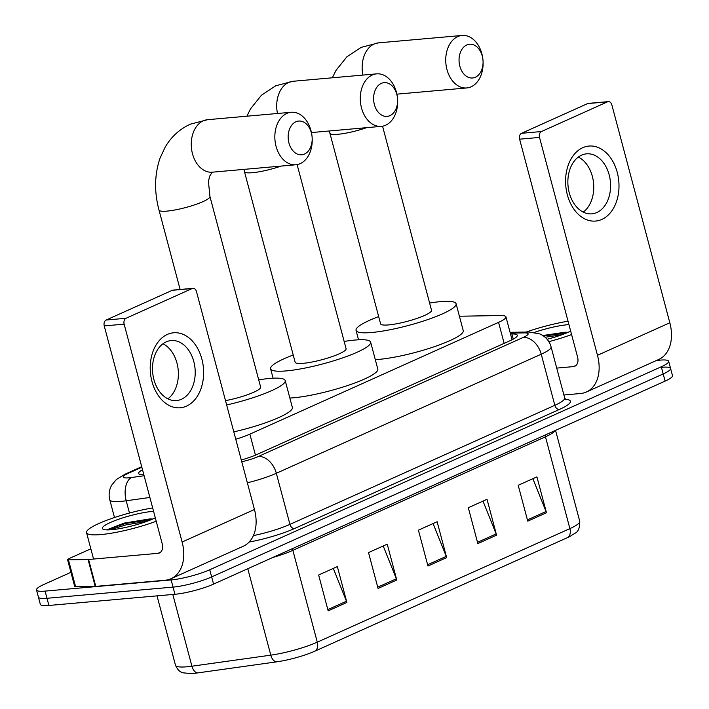 <?xml version="1.0" encoding="UTF-8"?>
<svg xmlns="http://www.w3.org/2000/svg" width="709" height="709" viewBox="0 0 709 709"><rect width="100%" height="100%" fill="white"/><g stroke="black" fill="none" stroke-linecap="round" stroke-linejoin="round"><path stroke-width="1.06" d="M235.76 439.226A28.236 4.759 -14.9 0 0 249.869 434.147L498.569 322.356A28.236 4.759 -14.9 0 0 505.951 316.861A28.236 4.759 -14.9 0 0 500.545 315.532L459.414 316.232M656.578 360.438L660.097 360.128A28.236 4.759 165.1 0 1 668.676 361.28A28.236 4.759 165.1 0 1 661.284 366.775L209.74 569.752A28.236 4.759 165.1 0 1 171.135 579.927L45.092 591.111A28.236 4.759 165.1 0 1 36.514 589.959A28.236 4.759 165.1 0 1 43.896 584.464L70.935 572.314M668.676 361.28L670.581 368.45A28.236 4.759 165.1 0 1 663.199 373.944L211.654 576.922A28.236 4.759 165.1 0 1 173.04 587.105L46.998 598.281A28.236 4.759 165.1 0 1 38.419 597.138A28.236 4.759 165.1 0 0 46.998 598.281L173.04 587.105A28.236 4.759 165.1 0 0 211.654 576.922L663.199 373.944A28.236 4.759 165.1 0 0 670.581 368.45A28.236 4.759 165.1 0 0 662.002 367.297M241.29 460.008A28.236 4.759 -14.9 0 0 256.977 454.469L509.913 340.772A28.236 4.759 -14.9 0 0 517.295 335.277A28.236 4.759 -14.9 0 0 511.889 333.948L510.507 333.974M142.5 469.721A28.236 4.759 -14.9 0 0 138.645 473.461A28.236 4.759 -14.9 0 0 143.856 474.791M567.413 537.644L314.805 651.199A30.877 5.202 165.1 0 1 276.678 661.843L197.793 672.894A30.877 5.202 165.1 0 1 190.765 673.55L183.374 672.859C182.133 672.026 179.297 673.187 175.486 665.246A37.648 6.346 -14.9 0 0 191.909 666.203L270.794 655.151A37.648 6.346 -14.9 0 0 317.286 642.168L569.894 528.613A9.412 6.47 65.8 0 1 567.413 537.644A30.877 5.202 165.1 0 0 570.612 536.084C575.229 532.175 579.67 533.912 579.74 521.283L555.555 430.363M670.581 368.45L672.486 375.619A28.236 4.759 165.1 0 1 665.104 381.114L213.56 584.101A28.236 4.759 165.1 0 1 174.946 594.275L48.903 605.459A28.236 4.759 165.1 0 1 40.324 604.307L36.514 589.959M328.17 610.866L318.633 575.008L337.342 566.597L346.887 602.455L328.17 610.866M477.857 543.581L468.312 507.715L487.021 499.304L496.566 535.171L477.857 543.581M527.753 521.15L518.208 485.293L536.917 476.882L546.462 512.74L527.753 521.15M378.065 588.443L368.52 552.577L387.238 544.166L396.774 580.024L378.065 588.443M427.961 566.012L418.416 530.146L437.125 521.735L446.67 557.602L427.961 566.012M433.093 523.552L446.262 556.361A7.533 5.176 65.8 0 1 446.67 557.602M383.206 545.974L396.366 578.792A7.533 5.176 65.8 0 1 396.774 580.024M532.884 478.69L546.045 511.508A7.533 5.176 65.8 0 1 546.462 512.74M482.989 501.121L496.158 533.93A7.533 5.176 65.8 0 1 496.566 535.171M333.31 568.405L346.471 601.223A7.533 5.176 65.8 0 1 346.887 602.455M526.238 332.042A47.06 7.932 165.1 0 1 568.042 321.212M568.131 332.317L565.268 332.202L542.828 335.517M534.489 332.361A30.682 5.167 165.1 0 1 567.723 324.704A30.682 5.167 165.1 0 1 568.946 324.607M570.683 331.147A30.682 5.167 165.1 0 1 547.091 339.265M571.587 334.542A47.06 7.932 165.1 0 1 548.846 341.658M566.535 332.991L543.679 336.11M562.122 334.683L545.15 337.289M582.745 147.702A37.648 26.605 -95.1 0 1 617.238 172.349A37.648 26.605 -95.1 0 1 601.835 219.427A37.648 26.605 -95.1 0 1 567.342 194.78A37.648 26.605 -95.1 0 1 582.745 147.702M596.863 212.532A30.124 21.288 84.9 0 0 609.953 178.376A30.124 21.288 84.9 0 0 586.565 153.835A30.124 21.288 84.9 0 0 581.593 155.147A30.124 21.288 84.9 0 0 568.494 189.303A30.124 21.288 84.9 0 0 591.891 213.843A30.124 21.288 84.9 0 0 596.863 212.532M578.367 157.052A30.124 21.288 -95.1 0 1 593.593 183.454A30.124 21.288 -95.1 0 1 583.25 212.124M563.885 394.993L580.494 393.513A37.648 25.87 -114.2 0 0 586.387 391.997A37.648 25.87 -114.2 0 0 597.483 355.298L539.514 137.422L519.608 139.186L577.578 357.061A9.412 6.47 65.8 0 1 574.804 366.234A9.412 6.47 65.8 0 1 573.333 366.615L556.733 368.095M586.387 391.997L658.732 359.472A37.648 25.87 -114.2 0 0 669.828 322.772L611.858 104.905A4.706 3.323 84.9 0 0 608.322 101.617A4.706 3.323 84.9 0 0 607.551 101.821L587.646 103.585A4.706 3.323 -95.1 0 1 588.426 103.381L608.322 101.617M519.608 139.186A4.706 3.323 -95.1 0 1 521.532 133.301L541.437 131.537L607.551 101.821M541.437 131.537A4.706 3.323 84.9 0 0 539.514 137.422M521.532 133.301L587.646 103.585M466.761 44.977A16.945 11.973 84.9 0 0 459.831 66.159A16.945 11.973 84.9 0 0 475.349 77.254A16.945 11.973 84.9 0 0 483.042 60.903A16.945 11.973 84.9 0 0 482.891 59.21A16.945 11.973 84.9 0 0 466.761 44.977M483.042 60.903L483.068 61.373A26.357 18.62 -95.1 0 1 471.104 86.808A26.357 18.62 -95.1 0 1 466.752 87.951A26.357 18.62 -95.1 0 1 446.289 66.486A26.357 18.62 -95.1 0 1 457.739 36.593A26.357 18.62 -95.1 0 1 462.091 35.45A26.357 18.62 -95.1 0 1 482.838 58.741L482.891 59.21M329.304 130.979L380.6 323.845A26.357 4.44 -14.9 0 0 388.603 324.917A26.357 4.44 -14.9 0 0 416.706 318.492A26.357 4.44 -14.9 0 0 431.533 310.285L382.55 126.193M429.61 303.035A51.766 8.721 165.1 0 1 440.369 301.644A51.766 8.721 165.1 0 1 456.1 303.753A51.766 8.721 165.1 0 1 426.969 319.865A51.766 8.721 165.1 0 1 371.764 332.486A51.766 8.721 165.1 0 1 356.042 330.376A51.766 8.721 165.1 0 1 378.668 316.586M456.1 303.753L463.252 330.651A51.766 8.721 165.1 0 1 434.121 346.763A51.766 8.721 165.1 0 1 378.925 359.383A51.766 8.721 165.1 0 1 375.3 359.64M381.318 83.387A16.945 11.973 84.9 0 0 374.387 104.569A16.945 11.973 84.9 0 0 389.906 115.664A16.945 11.973 84.9 0 0 397.598 99.313A16.945 11.973 84.9 0 0 397.448 97.62A16.945 11.973 84.9 0 0 381.318 83.387M397.598 99.313L397.625 99.783A26.357 18.62 -95.1 0 1 385.661 125.218A26.357 18.62 -95.1 0 1 381.309 126.362A26.357 18.62 -95.1 0 1 360.837 104.897A26.357 18.62 -95.1 0 1 372.296 75.003A26.357 18.62 -95.1 0 1 376.647 73.86A26.357 18.62 -95.1 0 1 397.386 97.151L397.448 97.62M243.861 169.389L295.157 362.255A26.357 4.44 -14.9 0 0 303.16 363.327A26.357 4.44 -14.9 0 0 331.263 356.902A26.357 4.44 -14.9 0 0 346.089 348.695L297.106 164.603M344.166 341.446A51.766 8.721 165.1 0 1 354.925 340.054A51.766 8.721 165.1 0 1 370.647 342.163A51.766 8.721 165.1 0 1 341.525 358.275A51.766 8.721 165.1 0 1 286.321 370.896A51.766 8.721 165.1 0 1 270.599 368.786A51.766 8.721 165.1 0 1 293.225 354.996M370.647 342.163L377.808 369.061A51.766 8.721 165.1 0 1 348.677 385.173A51.766 8.721 165.1 0 1 293.482 397.793A51.766 8.721 165.1 0 1 289.857 398.041M295.875 121.797A16.945 11.973 84.9 0 0 288.944 142.979A16.945 11.973 84.9 0 0 304.462 154.075A16.945 11.973 84.9 0 0 312.155 137.723A16.945 11.973 84.9 0 0 312.004 136.031A16.945 11.973 84.9 0 0 295.875 121.797M312.155 137.723L312.182 138.193A26.357 18.62 -95.1 0 1 300.217 163.628A26.357 18.62 -95.1 0 1 295.866 164.772A26.357 18.62 -95.1 0 1 275.393 143.307A26.357 18.62 -95.1 0 1 286.853 113.413A26.357 18.62 -95.1 0 1 291.204 112.27A26.357 18.62 -95.1 0 1 311.942 135.561L312.004 136.031M258.714 379.856A51.766 8.721 165.1 0 1 269.482 378.464A51.766 8.721 165.1 0 1 285.204 380.573A51.766 8.721 165.1 0 1 226.65 404.972M225.489 400.629A26.357 4.44 -14.9 0 0 260.646 387.105L209.926 196.49A26.357 4.44 -14.9 0 1 203.031 201.613A26.357 4.44 -14.9 0 1 166.996 211.114A26.357 4.44 -14.9 0 1 158.993 210.041L180.121 289.476M285.204 380.573L292.365 407.471A51.766 8.721 165.1 0 1 233.802 431.87M167.377 334.418A37.648 26.605 -95.1 0 1 201.87 359.073A37.648 26.605 -95.1 0 1 186.458 406.151A37.648 26.605 -95.1 0 1 151.974 381.504A37.648 26.605 -95.1 0 1 167.377 334.418M181.486 399.247A30.124 21.288 84.9 0 0 194.585 365.091A30.124 21.288 84.9 0 0 171.197 340.559A30.124 21.288 84.9 0 0 166.225 341.862A30.124 21.288 84.9 0 0 153.126 376.027A30.124 21.288 84.9 0 0 176.514 400.558A30.124 21.288 84.9 0 0 181.486 399.247M162.99 343.768A30.124 21.288 -95.1 0 1 178.216 370.169A30.124 21.288 -95.1 0 1 167.882 398.839M88.067 559.525A4.706 0.789 -14.9 0 0 88.598 559.49L95.759 586.387A4.706 0.789 165.1 0 1 95.228 586.423L88.067 559.525L68.463 559.853A4.706 0.789 -14.9 0 1 67.559 559.631A4.706 0.789 -14.9 0 1 68.791 558.719L90.841 548.81M95.759 586.387L165.117 580.237A37.648 25.87 -114.2 0 0 171.011 578.712A37.648 25.87 -114.2 0 0 182.116 542.022L124.137 324.146L104.241 325.91L162.21 543.785A9.412 6.47 65.8 0 1 159.436 552.958A9.412 6.47 65.8 0 1 157.965 553.339L88.598 559.49M95.228 586.423L75.615 586.751A4.706 0.789 165.1 0 1 74.711 586.529L67.559 559.631M171.011 578.712L243.364 546.187A37.648 25.87 -114.2 0 0 254.46 509.496L196.49 291.621A4.706 3.323 84.9 0 0 192.954 288.333A4.706 3.323 84.9 0 0 192.174 288.536L172.278 290.309A4.706 3.323 -95.1 0 1 173.049 290.105L192.954 288.333M104.241 325.91A4.706 3.323 -95.1 0 1 106.164 320.025L126.069 318.261L192.174 288.536M126.069 318.261A4.706 3.323 84.9 0 0 124.137 324.146M106.164 320.025L172.278 290.309M156.219 521.266A47.06 7.932 165.1 0 1 100.838 534.577A47.06 7.932 165.1 0 1 86.542 532.663A47.06 7.932 165.1 0 1 152.674 507.928M152.763 519.032L149.9 518.917L124.19 523.082L106.713 529.862M155.315 517.862A30.682 5.167 165.1 0 1 111.694 529.703A30.682 5.167 165.1 0 1 103.035 529.189A30.682 5.167 165.1 0 1 117.366 519.697A30.682 5.167 165.1 0 1 152.355 511.419A30.682 5.167 165.1 0 1 153.578 511.331M151.168 519.706L125.741 523.428L106.731 529.889M146.754 521.399L126.122 524.846L109.877 529.836M504.152 343.36L498.569 322.356M255.453 455.134L249.869 434.147M141.835 467.222L128.125 473.382A18.824 3.173 -14.9 0 0 128.923 477.813A18.824 3.173 -14.9 0 0 131.413 477.52L144.104 475.748M149.883 497.461L126.202 500.776A37.648 6.346 165.1 0 1 121.221 501.352A37.648 6.346 165.1 0 1 109.78 499.818L114.495 517.517M129.472 513.041L126.202 500.776A18.824 10.857 -98 0 1 131.413 477.52M565.383 399.318A42.354 7.134 165.1 0 1 559.339 409.483L294.439 528.568A42.354 7.134 165.1 0 1 249.187 542.03M661.284 366.775L665.104 381.114M45.092 591.111L48.903 605.459M171.135 579.927L174.946 594.275M209.74 569.752L213.56 584.101M564.683 397.971L551.079 346.861A37.648 6.346 165.1 0 1 541.233 354.19L554.837 405.3A37.648 6.346 -14.9 0 0 564.683 397.971L566.074 399.876M241.76 461.763A18.824 3.173 -14.9 0 0 258.289 456.516L523.198 337.44A18.824 12.939 65.8 0 1 541.233 354.19L276.333 473.275L289.928 524.376L554.837 405.3A4.706 3.235 -114.2 0 0 559.339 409.483M258.289 456.516A18.824 12.939 65.8 0 1 276.333 473.275A37.648 6.346 165.1 0 1 247.352 482.802M253.405 535.614A37.648 6.346 -14.9 0 0 289.928 524.376A4.706 3.235 -114.2 0 0 294.439 528.568M523.198 337.44A18.824 3.173 -14.9 0 0 524.518 332.884L510.276 333.133M524.518 332.884A18.824 15.35 -91 0 1 528.967 331.998L510.063 332.317M141.703 466.717L125.183 474.144A18.824 12.939 65.8 0 1 128.125 473.382M513.263 339.124L511.889 333.948M314.805 651.199A9.412 6.47 -114.2 0 0 317.286 642.168L292.861 550.352A37.648 6.346 165.1 0 1 272.673 557.522M276.678 661.843A9.412 5.424 -98 0 1 270.794 655.151L247.787 568.707M555.12 430.558A37.648 6.346 165.1 0 1 545.469 436.797L569.894 528.613A37.648 6.346 -14.9 0 0 579.74 521.283M197.793 672.894A9.412 5.424 -98 0 1 191.909 666.203L172.819 594.461M545.132 435.051A9.412 6.47 65.8 0 0 545.469 436.797L292.861 550.352A9.412 6.47 65.8 0 1 292.525 548.598M427.624 564.736L446.262 556.361M477.52 542.314L496.158 533.93M527.416 519.883L546.045 511.508M377.729 587.167L396.366 578.792M327.833 609.598L346.471 601.223M597.483 355.298L669.828 322.772M573.333 366.615L576.071 365.392M332.317 77.795L336.013 70.395L346.861 56.835L361.191 47.37L378.509 42.868A26.357 18.62 84.9 0 0 374.157 44.011A26.357 18.62 84.9 0 0 362.928 75.074M329.88 133.221A26.357 4.44 -14.9 0 0 337.883 134.293A26.357 4.44 -14.9 0 0 366.58 127.673M246.865 116.205L250.569 108.796L261.417 95.245L275.748 85.771L293.065 81.278A26.357 18.62 84.9 0 0 288.714 82.421A26.357 18.62 84.9 0 0 277.485 113.484M244.437 171.631A26.357 4.44 -14.9 0 0 252.439 172.704A26.357 4.44 -14.9 0 0 281.136 166.083M158.993 210.041C154.163 191.802 154.5 174.547 160.004 158.258L165.126 147.206C171.206 136.81 179.599 129.135 190.304 124.181L207.622 119.688A26.357 18.62 84.9 0 0 203.27 120.831A26.357 18.62 84.9 0 0 191.811 150.716A26.357 18.62 84.9 0 0 212.275 172.19L295.866 164.772M182.116 542.022L254.46 509.496M157.965 553.339L160.704 552.107M68.463 559.853L75.615 586.751M512.049 339.762L505.951 316.861M551.079 346.861C549.652 341.818 546.71 337.909 542.252 335.162L539.895 333.939L528.967 331.998M125.183 474.144L116.373 479.488L111.668 485.204C109.133 489.822 108.504 494.696 109.78 499.818M175.486 665.246L157.026 595.861M396.889 94.155L466.752 87.951M356.042 330.376L358.55 339.797M378.509 42.868L462.091 35.45M311.446 132.565L381.309 126.362M270.599 368.786L273.107 378.207M293.065 81.278L376.647 73.86M212.275 172.19L209.518 176.373L208.464 181.681L209.926 196.49M207.622 119.688L291.204 112.27M86.542 532.663L93.561 559.055"/></g></svg>
